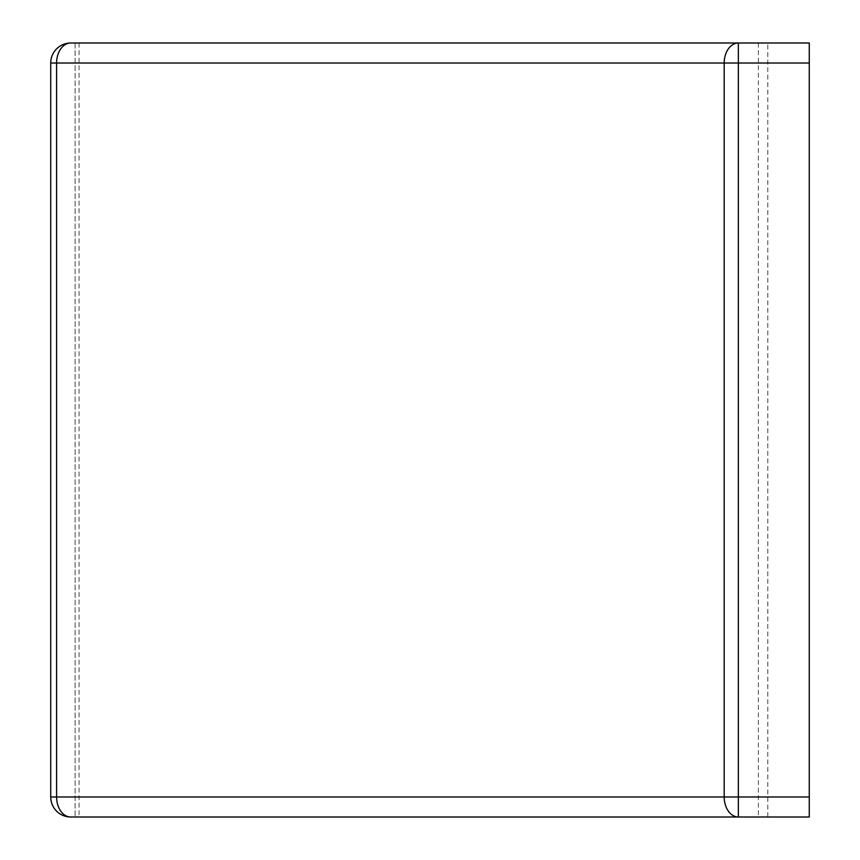 <?xml version="1.0" encoding="UTF-8"?>
<svg xmlns="http://www.w3.org/2000/svg" width="860" height="860" viewBox="0 0 860 860"><rect width="100%" height="100%" fill="white"/><g stroke="black" fill="none" stroke-linecap="round" stroke-linejoin="round"><path stroke-width="0.64" stroke-dasharray="4.3 3.22" d="M767.808 43L809.271 43L809.271 817L70.746 817A20.017 20.017 0 0 1 50.729 796.983L50.729 63.016A20.017 20.017 0 0 1 70.746 43L75.132 43L75.132 817L75.132 43L767.808 43L767.808 817M758.37 43L758.37 817M79.045 43L79.045 817"/><path stroke-width="1.29" d="M809.271 817L70.746 817A20.017 14.158 -90 0 1 56.599 796.983L50.729 796.983A20.017 20.017 0 0 0 70.746 817A20.017 20.017 0 0 1 50.729 796.983L50.729 63.016A20.017 20.017 0 0 1 70.746 43L809.271 43L809.271 817M738.353 817A20.017 14.158 -90 0 1 724.195 796.983L56.599 796.983L56.599 63.016L50.729 63.016A20.017 20.017 0 0 1 70.746 43A20.017 14.158 90 0 0 56.599 63.016L724.195 63.016L724.195 796.983L738.353 796.983L738.353 817M809.271 796.983L738.353 796.983L738.353 63.016L809.271 63.016M738.353 63.016L724.195 63.016A20.017 14.158 90 0 1 738.353 43L738.353 63.016"/></g></svg>
